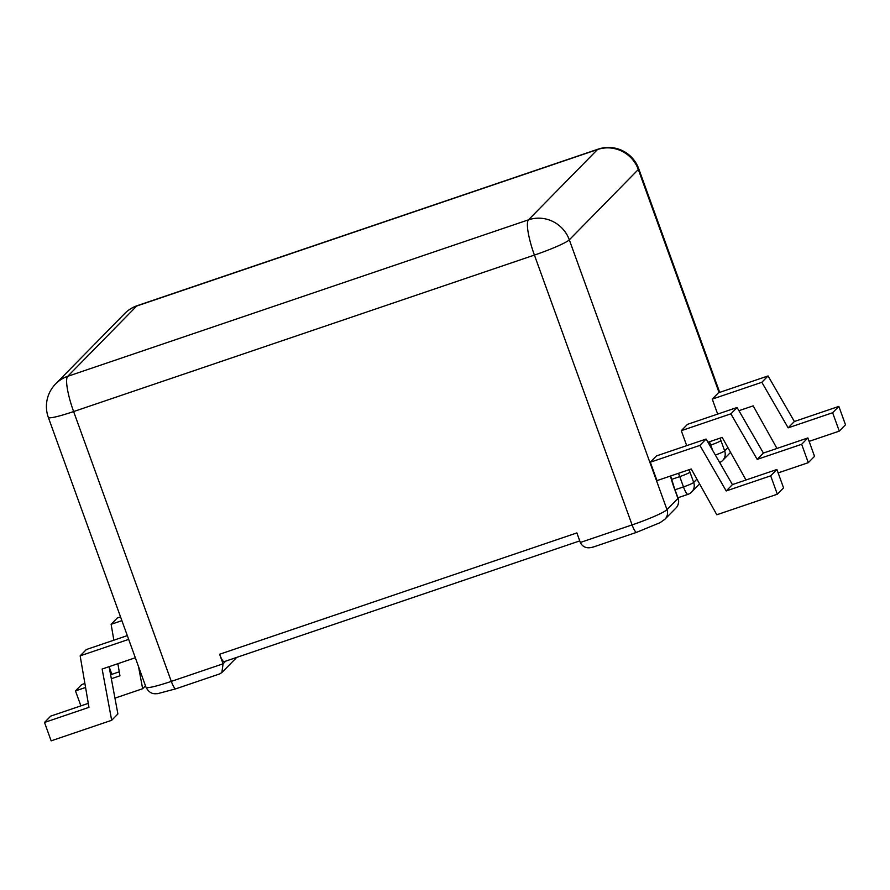 <?xml version="1.0" encoding="UTF-8"?>
<svg xmlns="http://www.w3.org/2000/svg" width="890" height="890" viewBox="0 0 890 890"><rect width="100%" height="100%" fill="white"/><g stroke="black" fill="none" stroke-linecap="round" stroke-linejoin="round"><path stroke-width="1.33" d="M224.258 661.582A9.423 1.869 -108.8 0 1 224.102 661.682A9.423 1.869 -108.8 0 1 219.608 654.25L576.865 532.921L580.325 542.477C582.906 547.517 587.367 548.963 593.73 546.838M670.437 476.039A29.07 5.774 71.2 0 0 674.231 488.176L677.957 498.478L666.988 509.647L569.311 239.822A32.218 3.148 160.1 0 1 534.412 255.074L73.625 411.558L171.303 681.384L223.067 663.806L219.608 654.25M111.862 674.32L109.092 666.666L117.892 713.947L111.673 720.288L51.153 740.836L44.5 722.457L50.719 716.116L88.288 703.356M44.5 722.457L88.978 707.35L80.156 655.852L86.374 649.522L127.315 635.616M80.156 655.852L128.672 639.376M135.336 657.755L102.127 669.035L111.673 720.288M85.574 687.469L75.472 690.896L81.691 684.566L84.884 683.476M110.583 674.754L119.26 671.805M121.897 620.642L111.128 624.302L117.347 617.96L120.539 616.881M145.493 685.823L142.645 688.727L138.506 666.521M114.944 698.138L142.645 688.727M111.128 624.302L113.853 640.188M117.869 663.684L119.95 675.799L111.328 678.725M80.89 705.87L75.472 690.896M225.671 661.148L223.067 663.806L221.866 672.551L219.685 673.919L175.797 688.827A9.423 1.869 -108.8 0 1 171.303 681.384A32.218 3.148 -19.9 0 1 146.005 687.258L48.338 417.432A32.218 3.148 -19.9 0 0 73.625 411.558A32.218 6.408 -108.8 0 1 67.707 376.325L528.504 219.83L597.513 149.52L136.726 306.015L67.707 376.325A32.218 31.417 44.5 0 0 55.636 383.901A32.218 32.218 0 0 0 48.338 417.432M778.138 472.913L808.309 462.666L814.528 456.325L807.875 437.947L763.398 453.055L737.087 407.498L730.868 413.839L681.284 430.671L686.702 445.645M681.284 430.671L687.503 424.341L737.087 407.498M717.674 414.095L712.256 399.12L718.475 392.79L768.059 375.947L761.84 382.288L712.256 399.12M706.115 439.048L732.426 484.605L776.903 469.497L783.556 487.887L777.337 494.217L716.828 514.765L691.241 468.974L656.976 480.611L650.312 462.222L656.531 455.891L706.115 439.048L699.896 445.389L650.312 462.222M777.337 494.217L770.684 475.839L726.207 490.946L699.896 445.389M776.903 469.497L770.684 475.839M745.998 479.999L722.213 437.413L707.962 442.252M808.309 462.666L801.656 444.288L757.179 459.385L730.868 413.839M807.875 437.947L801.656 444.288M809.11 441.362L839.281 431.116L845.5 424.775L838.847 406.396L794.37 421.504L768.059 375.947M776.97 448.449L753.185 405.862L738.934 410.702M839.281 431.116L832.628 412.738L788.151 427.834L761.84 382.288M838.847 406.396L832.628 412.738M794.37 421.504L788.151 427.834M763.398 453.055L757.179 459.385M732.426 484.605L726.207 490.946M719.687 392.379L638.72 168.7A32.218 3.148 160.1 0 1 638.319 169.512L569.311 239.822A32.218 31.417 -135.5 0 0 528.504 219.83A32.218 6.408 -108.8 0 0 534.412 255.074L632.089 524.9L580.325 542.477M124.645 313.591A32.218 31.417 44.5 0 1 136.726 306.015A32.218 6.408 71.2 0 1 137.282 305.648A32.218 32.218 0 0 0 124.645 313.591L55.636 383.901M137.282 305.648L598.069 149.164A32.218 6.408 71.2 0 0 597.513 149.52A32.218 31.417 -135.5 0 1 638.319 169.512L719.076 392.579M175.953 688.715A9.423 1.869 -108.8 0 1 175.797 688.827L157.708 693.644C155.539 693.61 150.299 695.212 146.005 687.258M696.926 479.154L693.688 482.447L689.961 472.156A29.07 5.774 71.2 0 0 689.049 469.709M727.898 447.592L724.66 450.896L720.933 440.606A29.07 5.774 71.2 0 0 720.021 438.158M709.775 445.389L710.721 445.067L712.623 450.318M671.572 479.399L679.749 476.617L683.476 486.908L675.009 489.778M636.75 532.231A9.423 1.869 -108.8 0 1 636.584 532.331L660.035 522.686L664.964 519.226A9.423 9.189 -135.5 0 0 666.988 509.647A32.218 3.148 160.1 0 1 632.089 524.9A9.423 1.869 -108.8 0 0 636.584 532.331L592.696 547.239M709.452 441.752A19.647 3.905 -108.8 0 1 710.721 445.067A9.423 0.923 160.1 0 0 720.933 440.606M678.48 473.302A19.647 3.905 -108.8 0 1 679.749 476.617A9.423 0.923 -19.9 0 0 689.961 472.156M715.349 455.046A9.423 0.923 160.1 0 0 724.66 450.896A9.423 9.189 44.5 0 1 722.635 460.475L730.568 452.387M675.933 508.045A9.423 9.189 -135.5 0 0 677.957 498.478A9.423 0.923 160.1 0 0 678.08 498.233A9.423 9.423 0 0 1 675.933 508.045L664.964 519.226M678.08 498.233L674.353 487.943A9.423 0.923 160.1 0 1 674.231 488.176M688.137 494.239A9.423 1.869 -108.8 0 1 687.97 494.351A9.423 1.869 -108.8 0 1 683.476 486.908A9.423 0.923 160.1 0 0 693.688 482.447A9.423 9.189 44.5 0 1 691.664 492.025L699.607 483.938M236.74 657.387L221.866 672.551M224.102 661.682L579.757 540.898M638.72 168.7A32.218 32.218 0 0 0 598.069 149.164M719.665 462.511A9.423 9.423 0 0 0 722.635 460.475M674.353 487.943L670.637 475.961M677.902 497.766L687.97 494.351A9.423 9.423 0 0 0 691.664 492.025"/></g></svg>

